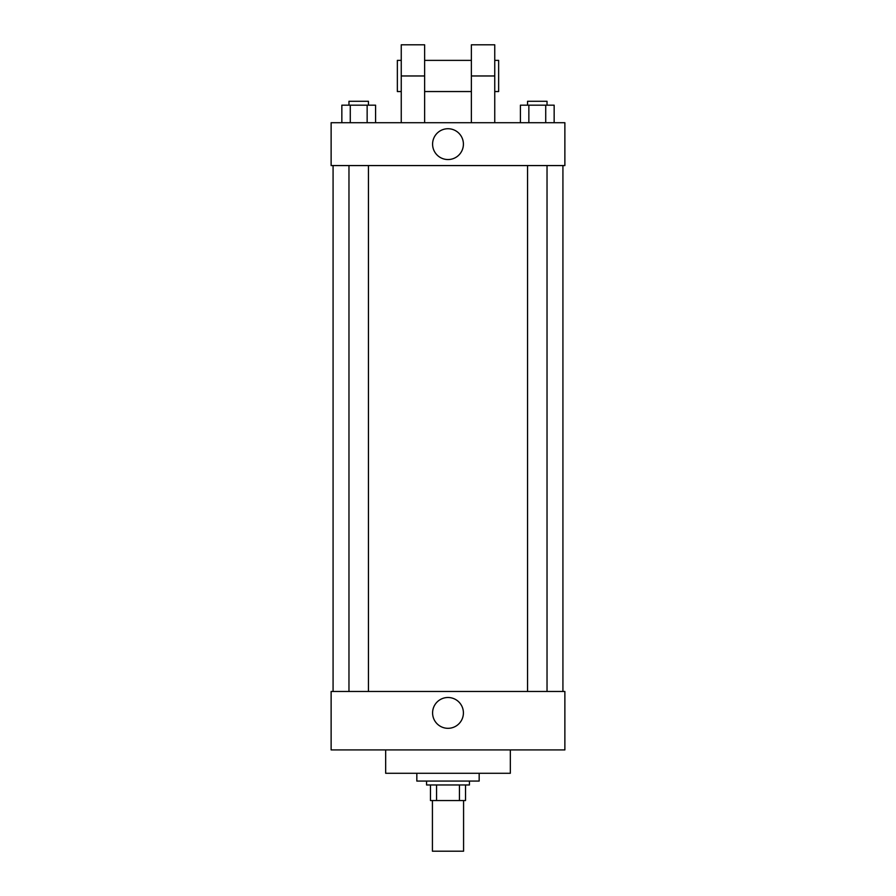 <?xml version="1.0" encoding="UTF-8"?>
<svg xmlns="http://www.w3.org/2000/svg" width="896" height="896" viewBox="0 0 896 896"><rect width="100%" height="100%" fill="white"/><g stroke="black" fill="none" stroke-linecap="round" stroke-linejoin="round"><path stroke-width="1.34" d="M432.421 800.554L432.421 851.2L463.579 851.2L463.579 800.554M459.435 784.974L459.435 800.554L430.472 800.554L430.472 784.974M459.435 800.554L465.528 800.554L465.528 784.974L465.528 800.554M469.426 781.077L469.426 784.974L426.574 784.974L426.574 781.077M436.565 784.974L436.565 800.554M416.83 773.282L416.83 781.077L479.17 781.077L479.17 773.282M385.672 749.918L385.672 773.282L510.328 773.282L510.328 749.918M564.872 749.918L331.128 749.918L331.128 691.477L564.872 691.477L564.872 749.918M432.589 712.902A15.411 15.411 0 0 1 455.706 699.563A15.411 15.411 0 0 1 455.706 726.253A15.411 15.411 0 0 1 432.589 712.902M564.872 165.57L331.128 165.57L331.128 122.718L564.872 122.718L564.872 165.57L331.128 165.57M554.154 122.718L554.154 105.179L520.419 105.179L520.419 122.718M545.72 105.179L545.72 122.718M528.853 105.179L528.853 122.718M527.554 105.179L527.554 101.282L547.03 101.282L547.03 105.179M375.581 122.718L375.581 105.179L341.846 105.179L341.846 122.718M367.147 105.179L367.147 122.718M350.28 105.179L350.28 122.718M348.97 105.179L348.97 101.282L368.446 101.282L368.446 105.179M432.589 144.144A15.411 15.411 0 0 1 455.706 130.794A15.411 15.411 0 0 1 455.706 157.483A15.411 15.411 0 0 1 432.589 144.144M471.374 122.718L471.374 75.97L494.749 75.97L494.749 44.8L471.374 44.8L471.374 75.97M471.374 60.379L424.626 60.379M401.251 122.718L401.251 75.97L424.626 75.97L424.626 122.718M424.626 75.97L424.626 44.8L401.251 44.8L401.251 75.97M494.749 122.718L494.749 75.97M494.749 91.549L498.646 91.549L498.646 60.379L494.749 60.379M401.251 60.379L397.354 60.379L397.354 91.549L401.251 91.549M333.077 165.57L333.077 691.477M562.923 165.57L562.923 691.477M547.03 691.477L547.03 165.57M527.554 691.477L527.554 165.57M348.97 165.57L348.97 691.477M368.446 165.57L368.446 691.477M471.374 91.549L424.626 91.549"/></g></svg>
